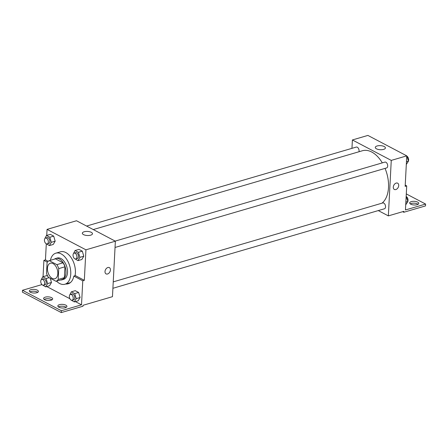 <?xml version="1.0" encoding="UTF-8"?>
<svg xmlns="http://www.w3.org/2000/svg" width="448" height="448" viewBox="0 0 448 448"><rect width="100%" height="100%" fill="white"/><g stroke="black" fill="none" stroke-linecap="round" stroke-linejoin="round"><path stroke-width="0.67" d="M57.82 273.694A8.092 4.872 73.7 0 1 54.908 278.734A8.092 4.872 73.7 0 1 47.964 272.339A8.092 4.872 73.7 0 1 50.361 263.206A8.092 4.872 73.7 0 1 55.558 265.916A8.092 4.872 73.7 0 1 57.82 273.694M56.874 264.645L49.269 260.646A10.864 6.541 73.7 0 0 47.09 262.478L46.519 273.33A10.864 6.541 73.7 0 0 48.401 277.295L56 281.294A10.864 6.541 73.7 0 0 58.184 279.462L58.75 268.61A10.864 6.541 73.7 0 0 56.874 264.645L63.073 262.83L55.474 258.832L49.269 260.646M58.184 279.462L64.383 277.648A10.864 6.541 73.7 0 1 62.199 279.474L56 281.294M64.383 277.648L64.949 266.795L58.75 268.61M63.073 262.83A10.864 6.541 73.7 0 1 64.949 266.795M60.474 279.983A11.122 6.698 -106.3 0 0 61.964 279.832A11.122 6.698 -106.3 0 0 65.262 267.271A11.122 6.698 -106.3 0 0 55.709 258.479A11.122 6.698 -106.3 0 0 54.37 259.157M55.709 258.479L57.26 258.026A11.122 6.698 73.7 0 1 64.4 261.75A11.122 6.698 73.7 0 1 67.514 272.446A11.122 6.698 73.7 0 1 63.51 279.378L61.964 279.832M50.406 260.316A16.178 9.738 73.7 0 1 55.838 253.176A16.178 9.738 73.7 0 1 66.226 258.591A16.178 9.738 73.7 0 1 70.75 274.154A16.178 9.738 73.7 0 1 64.932 284.228A16.178 9.738 73.7 0 1 56.504 281.142M55.838 253.176L60.491 251.81A16.178 9.738 73.7 0 1 70.874 257.23A16.178 9.738 73.7 0 1 75.398 272.787A16.178 9.738 73.7 0 1 75.012 275.744M70.504 282.514A16.178 9.738 73.7 0 1 69.586 282.867L64.932 284.228M48.143 261.307L45.455 259.89L43.904 260.35L43.047 276.696M67.278 283.545A16.666 10.03 -106.3 0 0 68.93 283.506M84.325 280.33L82.774 280.79L81.514 304.83L61.365 310.727L61.27 312.581L82.97 306.225L83.014 305.301L112.465 296.677L115.371 241.192L85.926 249.816L84.325 280.33L75.387 275.632L73.836 276.086A16.666 10.03 73.7 0 1 68.169 283.786A16.666 10.03 73.7 0 1 65.727 283.998M85.926 249.816L47.057 229.382L46.738 235.407M46.29 243.953L45.455 259.89M74.57 258.636L78.002 260.624L81.872 259.493L83.776 256.217L82.309 251.166L78.943 249.396L75.068 250.533L73.237 254.044M45.965 243.594L49.392 245.582L53.267 244.446L55.166 241.17L53.704 236.124L50.338 234.354L46.463 235.491L44.632 239.002M106.07 273.885A3.539 2.442 117.7 0 0 107.548 273.986A3.539 2.442 -62.3 0 1 106.07 273.885A3.539 2.442 -62.3 0 1 105.56 269.612A3.539 2.442 -62.3 0 1 109.368 267.618A3.539 2.442 -62.3 0 1 110.264 270.928A3.539 2.442 -62.3 0 1 107.548 273.986A3.539 2.442 117.7 0 0 110.264 270.928A3.539 2.442 117.7 0 0 109.368 267.618M115.371 241.192L76.502 220.752L47.057 229.382M84.162 231.762A5.074 2.038 -177 0 1 89.606 231.728A5.074 2.038 -177 0 1 92.478 233.738A5.074 2.038 -177 0 1 87.31 235.508A5.074 2.038 -177 0 1 82.348 233.206A5.074 2.038 -177 0 1 84.162 231.762M41.944 284.592L22.495 290.287L22.4 292.141L61.27 312.581M82.774 280.79L73.836 276.086M61.365 310.727L22.495 290.287M58.414 306.908A4.553 1.831 -177 0 1 59.371 306.505A4.553 1.831 -177 0 1 66.254 307.317M29.91 291.917A4.553 1.831 -177 0 1 30.867 291.514A4.553 1.831 -177 0 1 37.75 292.331M44.162 299.415A4.553 1.831 -177 0 1 45.119 299.012A4.553 1.831 -177 0 1 52.002 299.824M47.331 262.147L43.904 260.35M46.648 275.643L47.762 276.231L46.648 275.643L42.773 276.774L40.942 280.291M42.274 284.883L45.702 286.871L49.577 285.734L51.481 282.458L50.266 278.275L51.481 282.458L47.606 283.595L46.138 278.544L42.773 276.774M70.879 299.925L74.312 301.913L78.187 300.776L80.086 297.5L78.618 292.454L75.253 290.685L71.378 291.822L69.546 295.333M81.514 304.83L75.376 301.599M69.899 298.721L46.771 286.558M59.466 304.657A4.553 1.831 -177 0 1 64.35 304.623A4.553 1.831 -177 0 1 66.926 306.426A4.553 1.831 -177 0 1 62.289 308.017A4.553 1.831 -177 0 1 57.837 305.95A4.553 1.831 -177 0 1 59.466 304.657M30.962 289.666A4.553 1.831 -177 0 1 35.846 289.638A4.553 1.831 -177 0 1 38.422 291.435A4.553 1.831 -177 0 1 33.785 293.026A4.553 1.831 -177 0 1 29.333 290.959A4.553 1.831 -177 0 1 30.962 289.666M45.214 297.158A4.553 1.831 -177 0 1 50.098 297.13A4.553 1.831 -177 0 1 52.674 298.934A4.553 1.831 -177 0 1 48.037 300.518A4.553 1.831 -177 0 1 43.585 298.458A4.553 1.831 -177 0 1 45.214 297.158M385.056 168.386A28.314 17.041 73.7 0 1 388.511 187.46A28.314 17.041 73.7 0 1 381.998 203.168M93.262 229.566L362.415 150.746A28.314 17.041 73.7 0 1 382.306 162.87M115.046 247.464L386.602 167.938A3.035 1.826 -106.3 0 0 387.688 166.046A3.035 1.826 -106.3 0 0 386.842 163.128A3.035 1.826 -106.3 0 0 384.894 162.114L115.186 241.097M113.243 281.876L382.754 202.95A3.035 1.826 73.7 0 1 384.703 203.963A3.035 1.826 73.7 0 1 385.549 206.881A3.035 1.826 73.7 0 1 384.457 208.774L112.902 288.294M86.582 226.055L356.289 147.073A3.035 1.826 73.7 0 1 358.232 148.086A3.035 1.826 73.7 0 1 359.083 151.004A3.035 1.826 73.7 0 1 358.96 151.76M378.274 210.582L388.354 215.88L391.261 160.401L352.391 139.961L351.954 148.338M391.261 160.401L406.762 155.859L405.16 186.374L406.711 185.92L405.451 209.961L425.6 204.064L425.505 205.912L403.805 212.268L403.855 211.344L388.354 215.88M394.358 189.459A3.539 2.442 117.7 0 0 395.836 189.56A3.539 2.442 -62.3 0 1 394.358 189.459A3.539 2.442 -62.3 0 1 393.842 185.186A3.539 2.442 -62.3 0 1 397.656 183.193A3.539 2.442 -62.3 0 1 398.552 186.502A3.539 2.442 -62.3 0 1 395.836 189.56A3.539 2.442 117.7 0 0 398.552 186.502A3.539 2.442 117.7 0 0 397.65 183.193M406.762 155.859L367.892 135.419L352.391 139.961M377.104 145.975A5.074 2.038 -177 0 1 382.547 145.942A5.074 2.038 -177 0 1 385.414 147.952A5.074 2.038 -177 0 1 380.246 149.722A5.074 2.038 -177 0 1 375.284 147.42A5.074 2.038 -177 0 1 377.104 145.975M406.291 193.911L425.6 204.064M410.25 203.874A4.553 1.831 -177 0 1 418.09 204.282M402.69 211.68L403.805 212.268M405.227 185.142L406.711 185.92M417.133 204.686A4.553 1.831 -177 0 1 412.25 204.719A4.553 1.831 -177 0 1 409.674 202.916A4.553 1.831 -177 0 1 414.316 201.326A4.553 1.831 -177 0 1 418.762 203.392A4.553 1.831 -177 0 1 417.133 204.686M406.308 164.478L408.486 161.123L406.756 155.938M408.486 161.123L406.454 161.717M407.086 156.29A3.035 1.826 73.7 0 1 408.615 159.919A3.035 1.826 73.7 0 1 408.419 160.882M405.72 204.859L407.898 201.499L406.168 196.314M407.898 201.499L405.866 202.098M406.493 196.672A3.035 1.826 73.7 0 1 408.022 200.301A3.035 1.826 73.7 0 1 407.826 201.264M78.002 260.624L79.901 257.348L78.434 252.302L75.068 250.533M74.133 253.12L75.684 252.666A3.035 1.826 73.7 0 1 77.627 253.686A3.035 1.826 73.7 0 1 78.478 256.603A3.035 1.826 73.7 0 1 77.386 258.49L75.835 258.944A3.035 1.826 73.7 0 1 73.231 256.547A3.035 1.826 73.7 0 1 74.133 253.12A3.035 1.826 73.7 0 1 76.082 254.139A3.035 1.826 73.7 0 1 76.927 257.057A3.035 1.826 73.7 0 1 75.835 258.944M81.872 259.493L83.776 256.217L79.901 257.348M83.776 256.217L82.309 251.166L78.434 252.302M82.309 251.166L78.943 249.396M49.392 245.582L51.296 242.306L49.829 237.261L46.463 235.491M45.522 238.078L47.074 237.625A3.035 1.826 73.7 0 1 49.022 238.638A3.035 1.826 73.7 0 1 49.868 241.556A3.035 1.826 73.7 0 1 48.782 243.449L47.23 243.902A3.035 1.826 73.7 0 1 44.626 241.5A3.035 1.826 73.7 0 1 45.522 238.078A3.035 1.826 73.7 0 1 47.471 239.092A3.035 1.826 73.7 0 1 48.322 242.01A3.035 1.826 73.7 0 1 47.23 243.902M53.267 244.446L55.166 241.17L51.296 242.306M55.166 241.17L53.704 236.124L49.829 237.261M53.704 236.124L50.338 234.354M74.312 301.913L76.21 298.637L74.743 293.591L71.378 291.822M70.442 294.409L71.994 293.955A3.035 1.826 73.7 0 1 73.937 294.969A3.035 1.826 73.7 0 1 74.788 297.886A3.035 1.826 73.7 0 1 73.696 299.779L72.145 300.233A3.035 1.826 73.7 0 1 69.541 297.836A3.035 1.826 73.7 0 1 70.442 294.409A3.035 1.826 73.7 0 1 72.391 295.422A3.035 1.826 73.7 0 1 73.237 298.34A3.035 1.826 73.7 0 1 72.145 300.233M78.187 300.776L80.086 297.5L76.21 298.637M80.086 297.5L78.618 292.454L74.743 293.591M78.618 292.454L75.253 290.685M45.702 286.871L47.606 283.595M41.832 279.367L43.383 278.914A3.035 1.826 73.7 0 1 45.332 279.927A3.035 1.826 73.7 0 1 46.183 282.845A3.035 1.826 73.7 0 1 45.091 284.732L43.54 285.186A3.035 1.826 73.7 0 1 40.936 282.789A3.035 1.826 73.7 0 1 41.832 279.367A3.035 1.826 73.7 0 1 43.781 280.381A3.035 1.826 73.7 0 1 44.632 283.298A3.035 1.826 73.7 0 1 43.54 285.186M49.577 285.734L51.481 282.458M49.123 277.676L46.138 278.544"/></g></svg>
